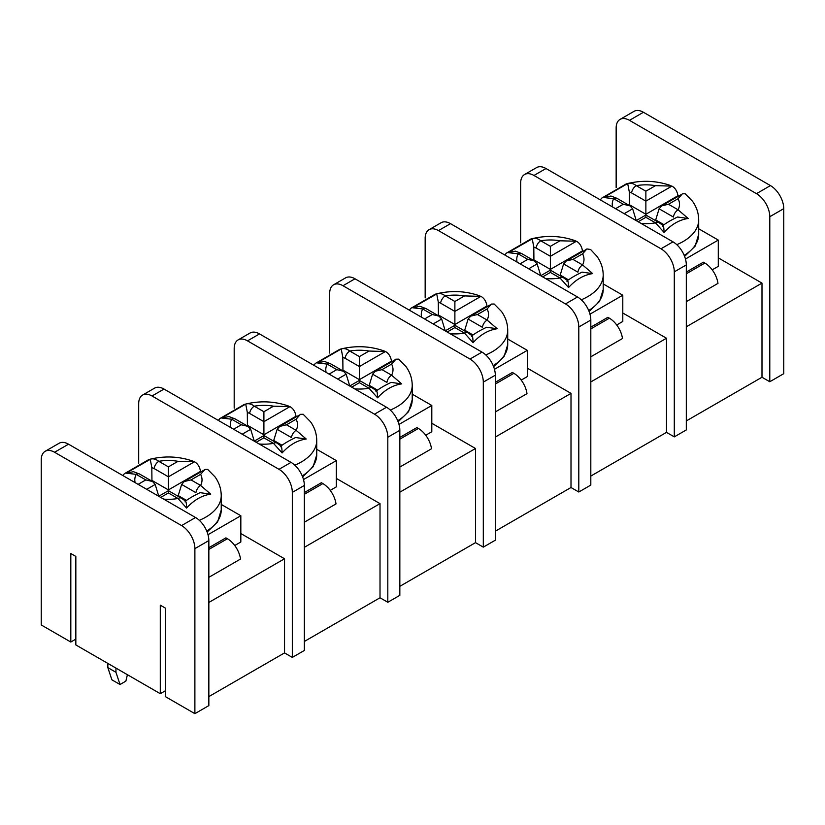 <?xml version="1.0" encoding="UTF-8"?>
<svg xmlns="http://www.w3.org/2000/svg" width="825" height="825" viewBox="0 0 825 825"><rect width="100%" height="100%" fill="white"/><g stroke="black" fill="none" stroke-linecap="round" stroke-linejoin="round"><path stroke-width="1.24" d="M208.849 547.707L225.906 537.859L227.401 538.725A18.831 10.869 60 0 1 240.518 559.051L208.849 577.335M221.234 504.426L240.828 515.738L240.828 541.994L234.733 545.511M240.828 515.738L208.003 534.693M304.343 492.566L321.389 482.728L322.884 483.594A18.831 10.869 60 0 1 336.012 503.92L304.343 522.204M316.728 449.295L336.322 460.608L336.322 486.863L330.227 490.38M336.322 460.608L303.497 479.562M399.836 437.436L416.883 427.597L418.378 428.453A18.831 10.869 60 0 1 431.506 448.779L399.836 467.063M412.222 394.164L431.805 405.477L431.805 431.733L425.721 435.239M431.805 405.477L398.991 424.421M495.32 382.305L512.377 372.457L513.872 373.323A18.831 10.869 60 0 1 526.989 393.649L495.32 411.933M507.715 339.034L527.299 350.347L527.299 376.592L521.214 380.108M527.299 350.347L494.474 369.291M590.813 327.174L607.87 317.326L609.366 318.192A18.831 10.869 60 0 1 622.483 338.518L590.813 356.802M603.199 283.903L622.792 295.216L622.792 321.461L616.708 324.978M622.792 295.216L589.968 314.16M686.307 326.803L761.991 283.109L718.286 257.874M686.307 272.044L703.364 262.195L704.859 263.062A18.831 10.869 60 0 1 717.977 283.387L686.307 301.672M698.692 228.773L718.286 240.075L718.286 266.331L712.202 269.847M165.32 608.077L160.287 605.179L160.287 693.691L75.838 644.933L75.838 556.421L70.816 553.523L70.816 642.036L41.25 624.968L41.25 459.938A18.831 10.869 -120 0 1 45.148 451.316A18.831 10.869 -120 0 1 54.563 452.255L68.527 444.19L195.535 517.512A18.831 10.869 60 0 1 208.849 540.571L194.886 548.635L194.886 713.666L165.32 696.589L165.32 608.077M194.886 548.635A18.831 10.869 -120 0 0 181.572 525.577L54.563 452.255M138.693 463.31L138.693 403.683A18.831 10.869 -120 0 1 142.591 395.062A18.831 10.869 -120 0 1 152.006 395.99L164.02 389.06L291.029 462.382A18.831 10.869 60 0 1 304.343 485.44L292.318 492.381L292.318 657.401L284.532 652.905L208.849 696.599M292.318 657.401L304.343 650.471L304.343 485.44M194.886 713.666L208.849 705.602L208.849 540.571M160.287 693.691L165.32 690.793M70.816 642.036L75.838 639.127M783.75 208.653L769.787 216.717A18.831 10.869 -120 0 0 756.473 193.658L629.465 120.337A18.831 10.869 -120 0 0 620.049 119.398L634.023 111.334A18.831 10.869 60 0 1 643.428 112.272L770.437 185.594A18.831 10.869 60 0 1 783.75 208.653L783.75 373.684L769.787 381.748L761.991 377.242L686.307 420.936M686.307 264.918L674.293 271.848A18.831 10.869 -120 0 0 660.98 248.789L533.971 175.467A18.831 10.869 -120 0 0 524.556 174.529L536.58 167.599A18.831 10.869 60 0 1 545.995 168.527L672.994 241.849A18.831 10.869 60 0 1 686.307 264.918L686.307 429.938L674.293 436.879L666.497 432.372L590.813 476.066M590.813 320.048L578.799 326.989A18.831 10.869 -120 0 0 565.486 303.92L438.477 230.598A18.831 10.869 -120 0 0 429.072 229.67L441.086 222.729A18.831 10.869 60 0 1 450.502 223.657L577.5 296.979A18.831 10.869 60 0 1 590.813 320.048L590.813 485.069L578.799 492.009L571.003 487.513L495.32 531.197M495.32 375.179L483.306 382.119A18.831 10.869 -120 0 0 469.992 359.05L342.994 285.728A18.831 10.869 -120 0 0 333.578 284.8L345.593 277.86A18.831 10.869 60 0 1 355.008 278.788L482.006 352.12A18.831 10.869 60 0 1 495.32 375.179L495.32 540.2L483.306 547.14L475.509 542.644L399.836 586.338M399.836 430.31L387.812 437.25A18.831 10.869 -120 0 0 374.498 414.181L247.5 340.859A18.831 10.869 -120 0 0 238.085 339.931L250.099 332.991A18.831 10.869 60 0 1 259.514 333.919L386.523 407.251A18.831 10.869 60 0 1 399.836 430.31L399.836 595.33L387.812 602.271L380.016 597.774L304.343 641.468M208.849 602.456L284.532 558.762L240.828 533.538M292.318 492.381A18.831 10.869 -120 0 0 279.005 469.322L152.006 395.99M234.187 408.179L234.187 348.552A18.831 10.869 -120 0 1 238.085 339.931M387.812 437.25L387.812 602.271M304.343 547.326L380.016 503.632L336.322 478.407M329.68 353.048L329.68 293.422A18.831 10.869 -120 0 1 333.578 284.8M483.306 382.119L483.306 547.14M399.836 492.195L475.509 448.501L431.805 423.277M425.164 297.918L425.164 238.281A18.831 10.869 -120 0 1 429.072 229.67M578.799 326.989L578.799 492.009M495.32 437.064L571.003 393.37L527.299 368.136M520.658 242.787L520.658 183.15A18.831 10.869 -120 0 1 524.556 174.529M674.293 271.848L674.293 436.879M590.813 381.934L666.497 338.24L622.792 313.005M616.151 187.657L616.151 128.019A18.831 10.869 -120 0 1 620.049 119.398M769.787 216.717L769.787 381.748M127.411 674.706L125.864 681.13L120.017 684.502L111.891 679.821L107.838 667.611L115.954 672.303L120.017 684.502M107.838 667.611L107.838 663.403M115.954 672.303L115.954 668.095M761.991 377.242L761.991 283.109M666.497 432.372L666.497 338.24M571.003 487.513L571.003 393.37M475.509 542.644L475.509 448.501M380.016 597.774L380.016 503.632M142.591 395.062L154.605 388.121A18.831 10.869 60 0 1 164.02 389.06M284.532 652.905L284.532 558.762M45.148 451.316L59.111 443.252A18.831 10.869 60 0 1 68.527 444.19M718.286 240.075L685.462 259.029M612.583 206.972A33.619 19.408 180 0 1 613.656 198.701L603.56 197.484L627.691 183.552C630.475 182.686 633.322 183.387 636.25 185.656A6.724 3.877 120 0 0 631.568 192.895L645.872 201.145L671.921 186.11L655.493 185.656L645.872 191.204L645.872 214.263L629.403 204.755L628.743 205.136M671.921 186.11C675.118 187.842 677.139 191.049 677.985 195.721L645.872 214.263M676.778 244.664A52.821 30.494 180 0 0 698.692 219.935C698.62 213.087 696.537 206.848 692.453 201.197L685.152 193.751L682.368 193.813L678.088 198.701A33.619 19.408 180 0 1 678.088 209.808L688.184 218.481C679.408 219.749 671.354 224.39 664.053 232.413L655.493 222.853A33.619 19.408 180 0 1 641.159 223.472M635.539 220.223L636.044 219.935L632.641 208.787L630.001 205.858L617.018 198.361A6.724 3.877 -60 0 0 613.656 198.701L623.277 204.249L630.001 205.858M663.95 224.699L655.7 219.935L659.103 208.787L673.406 217.047A6.724 3.877 -60 0 1 678.088 209.808L668.467 204.249L661.743 205.858L659.103 208.787M677.985 195.721A52.821 30.494 180 0 1 678.727 196.051M631.568 192.895L629.289 191.874L629.403 204.755M617.018 198.361L610.954 196.03L603.56 197.484M629.289 191.874L627.691 183.552L626.629 183.8M638.168 221.739L645.872 217.295L645.872 215.026L645.872 216.428M636.199 220.605L645.872 215.026L658.855 222.513A6.724 3.877 120 0 0 655.493 222.853L645.872 217.295M662.454 226.215C663.382 224.761 663.919 226.823 664.053 232.413M677.603 217.016L688.184 218.481M536.075 248.026L533.796 247.015L532.197 238.683C534.982 237.817 537.828 238.518 540.757 240.787A6.724 3.877 120 0 0 536.075 248.026L550.378 256.286L576.428 241.24L560 240.787L550.378 246.345L550.378 269.393L533.919 259.885L533.259 260.267M533.796 247.015L533.919 259.885M517.089 262.103A33.619 19.408 180 0 1 518.162 253.832A6.724 3.877 -60 0 1 521.513 253.492L515.46 251.161L508.066 252.615L532.764 238.528C547.418 235.146 561.629 235.898 575.396 240.787M540.045 275.354L540.55 275.065L537.147 263.917L534.507 260.989L527.783 259.38L518.162 253.832L508.066 252.615M590.576 249.49L586.874 248.944L582.594 253.832A33.619 19.408 180 0 1 582.594 264.938L592.69 273.611C583.914 274.88 575.871 279.52 568.559 287.543L560 277.984A33.619 19.408 180 0 1 545.665 278.603M572.973 259.38L566.249 260.989L563.609 263.917L577.913 272.178A6.724 3.877 -60 0 1 582.594 264.938L572.973 259.38L582.594 253.832M542.675 276.88L550.378 272.425L550.378 270.157L550.378 271.559M582.11 272.147L592.69 273.611M540.705 275.736L550.378 270.157L563.362 277.654A6.724 3.877 120 0 0 560 277.984L550.378 272.425M566.961 281.346C567.889 279.892 568.425 281.964 568.559 287.543M576.428 241.24C579.624 242.973 581.646 246.18 582.491 250.852L550.378 269.393M568.456 279.83L560.206 275.065L563.609 263.917M582.491 250.852A52.821 30.494 180 0 1 583.234 251.182M440.591 303.157L438.302 302.146L436.703 293.813C439.488 292.947 442.344 293.648 445.263 295.917A6.724 3.877 120 0 0 440.591 303.157L454.884 311.417L480.934 296.371L464.506 295.917L454.884 301.476L454.884 324.524L438.426 315.016L437.766 315.397M438.302 302.146L438.426 315.016M421.606 317.243A33.619 19.408 180 0 1 422.678 308.963L432.29 314.521L439.013 316.119L426.04 308.632L419.966 306.292L412.572 307.756L437.271 293.659C451.925 290.276 466.135 291.039 479.903 295.917M426.02 308.622A6.724 3.877 -60 0 0 422.678 308.963L412.572 307.756M439.013 316.119L441.653 319.048L445.057 330.196L444.551 330.495M485.791 354.936A52.821 30.494 180 0 0 507.715 330.196C507.633 323.348 505.55 317.109 501.476 311.468L494.165 304.012L491.38 304.074L487.101 308.963A33.619 19.408 180 0 1 487.101 320.069L497.207 328.742C488.421 330.01 480.377 334.651 473.065 342.684L464.506 333.114A33.619 19.408 180 0 1 450.172 333.733M477.479 314.521L470.755 316.119L468.115 319.048L482.419 327.308A6.724 3.877 -60 0 1 487.101 320.069L477.479 314.521L487.101 308.963M447.181 332.011L454.884 327.556L454.884 325.287L454.884 326.69M471.838 335.734C475.922 333.052 477.685 331.598 486.606 327.257L497.207 328.742M445.211 330.877L454.884 325.287L467.868 332.784A6.724 3.877 120 0 0 464.506 333.114L454.884 327.556M471.467 336.476C472.395 335.022 472.931 337.095 473.065 342.684M480.934 296.371C484.131 298.103 486.152 301.311 486.998 305.982L454.884 324.524M472.962 334.96L464.712 330.196L468.115 319.048M486.998 305.982A52.821 30.494 180 0 1 487.74 306.323M345.097 358.287L342.808 357.277L341.21 348.954C343.994 348.078 346.851 348.779 349.779 351.048A6.724 3.877 120 0 0 345.097 358.287L359.391 366.548L385.44 351.512L369.012 351.048L359.391 356.606L359.391 379.655L342.932 370.147L342.272 370.528M342.808 357.277L342.932 370.147M326.112 372.374A33.619 19.408 180 0 1 327.185 364.093L336.806 369.652L343.52 371.26L330.547 363.763L324.472 361.433L317.078 362.887L341.21 348.954M330.536 363.753A6.724 3.877 -60 0 0 327.185 364.093L317.078 362.887M343.52 371.26L346.16 374.179L349.563 385.327L349.058 385.626M390.297 410.066A52.821 30.494 180 0 0 412.222 385.327C412.139 378.489 410.056 372.24 405.983 366.599L398.671 359.143L395.897 359.205L391.607 364.093A33.619 19.408 180 0 1 391.607 375.2L401.713 383.883C392.927 385.141 384.883 389.782 377.572 397.815L369.012 388.245A33.619 19.408 180 0 1 354.678 388.864M381.985 369.652L375.262 371.26L372.622 374.179L386.925 382.439A6.724 3.877 -60 0 1 391.607 375.2L381.985 369.652L391.607 364.093M351.687 387.142L359.391 382.697L359.391 380.418L359.391 381.82M376.355 390.864C380.428 388.183 382.192 386.729 391.112 382.387L401.713 383.883M349.718 386.007L359.391 380.418L372.374 387.915A6.724 3.877 120 0 0 369.012 388.245L359.391 382.697M375.983 391.607C376.901 390.153 377.438 392.226 377.572 397.815M385.44 351.512C388.637 353.234 390.658 356.441 391.514 361.113L359.391 379.655M377.468 390.091L369.218 385.327L372.622 374.179M391.514 361.113A52.821 30.494 180 0 1 392.246 361.453M249.604 413.418L247.314 412.407L245.716 404.085C248.5 403.208 251.357 403.91 254.286 406.178A6.724 3.877 120 0 0 249.604 413.418L263.907 421.678L289.946 406.642L273.518 406.178L263.907 411.737L263.907 434.785L247.438 425.287L246.778 425.669M247.314 412.407L247.438 425.287M230.618 427.505A33.619 19.408 180 0 1 231.691 419.224L241.312 424.782L248.036 426.391L235.053 418.894L228.979 416.563L221.585 418.017L245.716 404.085M235.042 418.883A6.724 3.877 -60 0 0 231.691 419.224L221.585 418.017M248.036 426.391L250.676 429.32L254.079 440.457L253.574 440.756M294.803 465.197A52.821 30.494 180 0 0 316.728 440.457C316.645 433.62 314.573 427.371 310.489 421.73L303.177 414.274L300.403 414.346L296.113 419.224A33.619 19.408 180 0 1 296.113 430.33L306.219 439.013C297.433 440.272 289.389 444.912 282.088 452.946L273.518 443.376A33.619 19.408 180 0 1 259.184 443.994M286.492 424.782L279.778 426.391L277.138 429.32L291.431 437.57A6.724 3.877 -60 0 1 296.113 430.33L286.492 424.782L296.113 419.224M256.193 442.272L263.907 437.827L263.907 435.548L263.907 436.951M295.628 437.539L306.219 439.013M254.234 441.138L263.907 435.548L276.88 443.046A6.724 3.877 120 0 0 273.518 443.376L263.907 437.827M280.49 446.748C281.418 445.294 281.944 447.356 282.088 452.946M289.946 406.642C293.143 408.375 295.175 411.572 296.02 416.243L263.907 434.785M281.985 445.222L273.725 440.457L277.138 429.32M296.02 416.243A52.821 30.494 180 0 1 296.763 416.584M154.11 468.548L151.821 467.538L150.233 459.216C153.007 458.339 155.863 459.04 158.792 461.319A6.724 3.877 120 0 0 154.11 468.548L168.413 476.809L194.453 461.773L178.025 461.319L168.413 466.868L168.413 489.916L151.944 480.418L151.284 480.8M151.821 467.538L151.944 480.418M135.125 482.635A33.619 19.408 180 0 1 136.197 474.354L145.819 479.913L152.542 481.522L139.559 474.024L133.485 471.694L126.091 473.148L150.789 459.051C165.454 455.678 179.664 456.431 193.421 461.319M139.549 474.014A6.724 3.877 -60 0 0 136.197 474.354L126.091 473.148M152.542 481.522L155.182 484.45L158.586 495.598L158.08 495.887M199.32 520.327A52.821 30.494 180 0 0 221.234 495.598C221.152 488.751 219.079 482.501 214.995 476.86L207.683 469.415L204.909 469.477L200.619 474.354A33.619 19.408 180 0 1 200.619 485.461L210.726 494.144C201.939 495.402 193.896 500.053 186.594 508.076L178.025 498.506A33.619 19.408 180 0 1 163.69 499.125M191.008 479.913L184.284 481.522L181.644 484.45L195.938 492.7A6.724 3.877 -60 0 1 200.619 485.461L191.008 479.913L200.619 474.354M160.71 497.403L168.413 492.958L168.413 490.679L168.413 492.082M200.135 492.68L210.726 494.144M158.74 496.268L168.413 490.679L181.387 498.176A6.724 3.877 120 0 0 178.025 498.506L168.413 492.958M184.996 501.878C185.924 500.424 186.45 502.487 186.594 508.076M194.453 461.773C197.66 463.506 199.681 466.702 200.527 471.384L168.413 489.916M186.491 500.363L178.241 495.598L181.644 484.45M200.527 471.384A52.821 30.494 180 0 1 201.269 471.714M227.401 538.725L208.849 549.429M322.884 483.594L304.343 494.299M418.378 428.453L399.836 439.168M513.872 373.323L495.32 384.037M609.366 318.192L590.813 328.907M291.029 462.382L279.005 469.322M195.535 517.512L181.572 525.577M386.523 407.251L374.498 414.181M247.5 340.859L259.514 333.919M482.006 352.12L469.992 359.05M342.994 285.728L355.008 278.788M577.5 296.979L565.486 303.92M438.477 230.598L450.502 223.657M672.994 241.849L660.98 248.789M533.971 175.467L545.995 168.527M770.437 185.594L756.473 193.658M629.465 120.337L643.428 112.272M704.859 263.062L686.307 273.766M645.872 191.204L636.25 185.656A33.619 19.408 180 0 1 655.493 185.656M623.277 204.249L615.574 208.704M624.185 213.675L632.641 208.787M668.467 204.249L678.088 198.701M698.692 219.935L698.692 234.362A52.821 30.494 180 0 1 684.183 255.358M550.378 246.345L540.757 240.787A33.619 19.408 180 0 1 560 240.787M528.691 268.806L537.147 263.917M527.783 259.38L520.08 263.835M590.576 249.48L596.96 256.338C601.043 261.979 603.127 268.218 603.199 275.065A52.821 30.494 180 0 1 581.285 299.805M603.199 275.065L603.199 289.493A52.821 30.494 180 0 1 588.689 310.489M454.884 301.476L445.263 295.917A33.619 19.408 180 0 1 464.506 295.917M433.197 323.936L441.653 319.048M432.29 314.521L424.586 318.966M507.715 330.196L507.715 344.633A52.821 30.494 180 0 1 493.206 365.619M359.391 356.606L349.779 351.048A33.619 19.408 180 0 1 369.012 351.048M337.703 379.067L346.16 374.179M336.806 369.652L329.093 374.096M412.222 385.327L412.222 399.764A52.821 30.494 180 0 1 397.712 420.76M263.907 411.737L254.286 406.178A33.619 19.408 180 0 1 273.518 406.178M242.21 434.198L250.676 429.32M241.312 424.782L233.609 429.227M316.728 440.457L316.728 454.895A52.821 30.494 180 0 1 302.218 475.891M168.413 466.868L158.792 461.319A33.619 19.408 180 0 1 178.025 461.319M146.726 489.328L155.182 484.45M145.819 479.913L138.115 484.358M221.234 495.598L221.234 510.025A52.821 30.494 180 0 1 206.724 531.022M670.89 185.656C657.123 180.768 642.912 180.015 628.258 183.387L627.691 183.542M600.291 199.877L601.858 198.041L626.237 183.913M698.692 234.362L695.083 246.221L684.606 256.41M658.855 222.513L663.083 225.514M662.826 225.472C666.899 222.791 668.673 221.327 677.583 216.985M681.491 194.463L661.743 205.858M532.197 238.672L531.135 238.941M534.507 260.989L521.524 253.502M585.998 249.593L566.249 260.989M567.332 280.603C571.416 277.922 573.179 276.468 582.099 272.116M563.362 277.654L567.59 280.655M504.797 255.007L506.364 253.172L530.743 239.054M603.199 289.493L599.589 301.352L589.112 311.541M436.703 293.803L435.641 294.071M490.504 304.724L470.755 316.119M467.868 332.784L472.106 335.785M409.303 310.138L410.871 308.302L435.249 294.185M507.715 344.633L504.096 356.483L493.618 366.671M340.147 349.202L341.777 348.789C356.431 345.407 370.642 346.17 384.409 351.058M395.01 359.855L375.262 371.26M372.374 387.915L376.613 390.916M313.82 365.269L315.377 363.433L339.756 349.315M412.222 399.764L408.602 411.623L398.124 421.802M244.654 404.332L246.283 403.92C260.937 400.548 275.148 401.301 288.915 406.189M299.516 414.985L279.778 426.391M280.861 445.995C284.934 443.314 286.708 441.86 295.618 437.518M276.88 443.046L281.119 446.047M218.326 420.399L219.883 418.564L244.262 404.446M316.728 454.895L313.108 466.754L302.641 476.933M150.233 459.205L149.17 459.463M204.033 470.116L184.284 481.522M185.367 501.126C189.441 498.444 191.214 496.99 200.124 492.649M181.387 498.176L185.625 501.177M122.832 475.54L124.389 473.694L148.768 459.577M221.234 510.025L217.625 521.885L207.147 532.063"/></g></svg>
